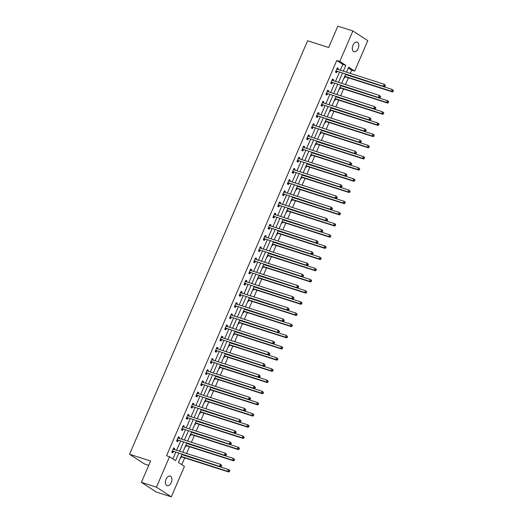 <?xml version="1.0" encoding="UTF-8"?>
<svg xmlns="http://www.w3.org/2000/svg" width="523" height="523" viewBox="0 0 523 523"><rect width="100%" height="100%" fill="white"/><g stroke="black" fill="none" stroke-linecap="round" stroke-linejoin="round"><path stroke-width="0.78" d="M166.085 479.225A5.034 3.001 -72.2 0 1 170.197 476.107A5.034 3.001 -72.2 0 1 171.237 482.579A5.034 3.001 -72.2 0 1 167.125 485.697A5.034 3.001 -72.2 0 1 166.085 479.225M352.986 45.24A5.034 3.001 -72.2 0 1 357.098 42.115A5.034 3.001 -72.2 0 1 358.137 48.587A5.034 3.001 -72.2 0 1 354.025 51.712A5.034 3.001 -72.2 0 1 352.986 45.24M148.728 465.313L144.426 463.94L129.534 454.258L307.616 40.761L328.666 47.508L337.865 26.15L352.901 30.968L367.793 40.644L354.679 71.102L348.638 67.179L346.494 72.161M350.279 73.37L351.672 70.141L354.679 71.102M181.762 464.653L184.678 457.887M186.58 453.467L189.496 446.707M191.398 442.288L194.308 435.528M196.21 431.109L199.126 424.349M201.028 419.93L203.937 413.163M205.84 408.751L208.755 401.984M210.658 397.572L213.567 390.805M215.469 386.392L218.385 379.626M220.288 375.213L223.197 368.447M225.099 364.034L228.015 357.268M229.911 352.855L232.827 346.089M234.729 341.676L237.638 334.91M239.541 330.497L242.456 323.73M244.359 319.318L247.268 312.551M249.17 308.139L252.086 301.372M253.988 296.959L256.898 290.193M258.8 285.78L261.716 279.014M263.618 274.601L266.527 267.835M268.43 263.422L271.345 256.656M273.248 252.243L276.157 245.477M278.059 241.057L280.975 234.297M282.878 229.878L285.787 223.118M287.689 218.699L290.605 211.939M292.501 207.52L295.417 200.76M297.319 196.341L300.228 189.581M302.131 185.162L305.046 178.402M306.949 173.982L309.858 167.223M311.76 162.803L314.676 156.044M316.578 151.624L319.488 144.864M321.39 140.445L324.306 133.685M326.208 129.266L329.117 122.5M331.02 118.087L333.936 111.321M335.838 106.908L338.747 100.141M340.65 95.729L343.565 88.962M345.461 84.549L348.377 77.783M181.899 454.343L178.402 462.469L184.436 466.392L171.322 496.85L156.429 487.168L169.544 456.716L175.584 460.639L178.729 453.323M156.429 487.168L141.393 482.356L156.285 492.032L171.322 496.85M351.672 70.141L348.305 67.951M344.108 77.698L344.552 77.986L345.056 76.829M339.296 88.877L339.741 89.165L340.238 88.008M334.478 100.056L334.923 100.344L335.426 99.187M329.667 111.236L330.111 111.523L330.608 110.366M324.848 122.415L325.293 122.709L325.796 121.545M320.037 133.594L320.481 133.888L320.978 132.724M315.219 144.773L315.67 145.067L316.167 143.903M310.407 155.952L310.852 156.246L311.355 155.083M305.589 167.131L306.04 167.425L306.537 166.262M300.777 178.31L301.222 178.605L301.725 177.441M295.966 189.489L296.41 189.784L296.907 188.62M291.148 200.669L291.592 200.963L292.096 199.799M286.336 211.854L286.781 212.142L287.277 210.978M281.518 223.033L281.962 223.321L282.466 222.157M276.706 234.212L277.151 234.5L277.648 233.336M271.888 245.392L272.333 245.679L272.836 244.522M267.076 256.571L267.521 256.858L268.018 255.701M262.258 267.75L262.709 268.038L263.206 266.88M257.447 278.929L257.891 279.217L258.388 278.059M252.629 290.108L253.08 290.396L253.577 289.239M247.817 301.287L248.262 301.575L248.765 300.418M242.999 312.466L243.45 312.754L243.947 311.597M238.187 323.645L238.632 323.933L239.135 322.776M233.376 334.825L233.82 335.112L234.317 333.955M228.558 346.004L229.002 346.291L229.505 345.134M223.746 357.183L224.19 357.471L224.687 356.313M218.928 368.362L219.372 368.65L219.876 367.492M214.116 379.541L214.561 379.829L215.058 378.672M209.298 390.72L209.743 391.008L210.246 389.851M204.486 401.899L204.931 402.194L205.428 401.03M199.668 413.078L200.119 413.373L200.616 412.209M194.857 424.258L195.301 424.552L195.805 423.388M190.039 435.437L190.49 435.731L190.987 434.567M185.227 446.616L185.672 446.91L186.175 445.746M180.415 457.795L180.86 458.089L181.357 456.925M340.316 70.18L342.813 64.381L336.779 60.459L166.536 455.749L169.544 456.716M172.91 458.9L175.721 452.362M176.624 450.277L180.54 441.183M181.435 439.098L185.351 430.004M186.253 427.919L190.169 418.825M191.065 416.739L194.981 407.646M195.883 405.56L199.799 396.467M200.695 394.381L204.611 385.288M205.506 383.202L209.429 374.108M210.324 372.023L214.24 362.929M215.136 360.844L219.059 351.75M219.954 349.665L223.87 340.571M224.766 338.486L228.688 329.392M229.584 327.306L233.5 318.206M234.396 316.127L238.311 307.027M239.214 304.948L243.13 295.848M244.025 293.769L247.941 284.669M248.843 282.59L252.759 273.49M253.655 271.411L257.571 262.311M258.467 260.232L262.389 251.132M263.285 249.053L267.201 239.952M268.096 237.873L272.019 228.773M272.914 226.694L276.83 217.594M277.726 215.509L281.649 206.415M282.544 204.33L286.46 195.236M287.356 193.15L291.272 184.057M292.174 181.971L296.09 172.878M296.986 170.792L300.902 161.699M301.804 159.613L305.72 150.519M306.615 148.434L310.531 139.34M311.433 137.255L315.349 128.161M316.245 126.076L320.161 116.982M321.057 114.897L324.979 105.803M325.875 103.717L329.791 94.624M330.686 92.538L334.609 83.445M335.505 81.359L339.42 72.266M337.943 69.422L338.355 68.454L337.348 67.8L335.498 72.102L336.505 72.756L337.002 71.599M333.125 80.601L333.543 79.633L332.536 78.98L330.68 83.281L331.687 83.935L332.19 82.778M328.313 91.78L328.725 90.812L327.718 90.159L325.868 94.46L326.875 95.114L327.372 93.957M323.495 102.959L323.914 101.992L322.907 101.338L321.057 105.639L322.057 106.293L322.56 105.136M318.684 114.138L319.095 113.171L318.089 112.517L316.238 116.819L317.245 117.472L317.742 116.315M313.865 125.317L314.284 124.356L313.277 123.696L311.427 127.998L312.434 128.651L312.931 127.494M309.054 136.496L309.466 135.535L308.459 134.875L306.609 139.177L307.616 139.831L308.119 138.673M304.236 147.676L304.654 146.715L303.647 146.061L301.797 150.356L302.804 151.01L303.301 149.853M299.424 158.855L299.836 157.894L298.836 157.24L296.979 161.535L297.986 162.189L298.489 161.032M294.612 170.034L295.024 169.073L294.018 168.419L292.167 172.714L293.174 173.368L293.671 172.211M289.794 181.213L290.213 180.252L289.206 179.598L287.349 183.893L288.356 184.547L288.859 183.39M284.983 192.392L285.395 191.431L284.388 190.777L282.538 195.072L283.544 195.726L284.041 194.569M280.165 203.571L280.583 202.61L279.576 201.956L277.72 206.252L278.726 206.905L279.23 205.748M275.353 214.75L275.765 213.789L274.758 213.136L272.908 217.431L273.915 218.091L274.412 216.927M270.535 225.929L270.953 224.968L269.946 224.315L268.09 228.616L269.097 229.27L269.6 228.106M265.723 237.109L266.135 236.148L265.128 235.494L263.278 239.796L264.285 240.449L264.782 239.286M260.905 248.288L261.323 247.327L260.317 246.673L258.467 250.975L259.473 251.628L259.97 250.465M256.093 259.467L256.505 258.506L255.499 257.852L253.648 262.154L254.655 262.808L255.152 261.644M251.275 270.646L251.694 269.685L250.687 269.031L248.837 273.333L249.844 273.987L250.34 272.823M246.464 281.825L246.876 280.864L245.869 280.21L244.019 284.512L245.026 285.166L245.529 284.002M241.652 293.004L242.064 292.043L241.057 291.389L239.207 295.691L240.214 296.345L240.711 295.181M236.834 304.183L237.246 303.222L236.246 302.569L234.389 306.87L235.396 307.524L235.899 306.36M232.022 315.362L232.434 314.401L231.428 313.748L229.577 318.049L230.584 318.703L231.081 317.539M227.204 326.542L227.623 325.581L226.616 324.927L224.759 329.229L225.766 329.882L226.269 328.719M222.393 337.721L222.805 336.76L221.798 336.106L219.948 340.408L220.954 341.061L221.451 339.904M217.575 348.906L217.993 347.939L216.986 347.285L215.13 351.587L216.136 352.24L216.64 351.083M212.763 360.086L213.175 359.118L212.168 358.464L210.318 362.766L211.325 363.42L211.822 362.262M207.945 371.265L208.363 370.297L207.356 369.643L205.506 373.945L206.507 374.599L207.01 373.442M203.133 382.444L203.545 381.476L202.538 380.822L200.688 385.124L201.695 385.778L202.192 384.621M198.315 393.623L198.733 392.655L197.727 392.002L195.877 396.303L196.883 396.957L197.38 395.8M193.503 404.802L193.915 403.834L192.909 403.181L191.058 407.482L192.065 408.136L192.562 406.979M188.685 415.981L189.104 415.02L188.097 414.36L186.247 418.662L187.254 419.315L187.75 418.158M183.874 427.16L184.286 426.199L183.279 425.545L181.429 429.841L182.435 430.494L182.939 429.337M179.062 438.339L179.474 437.378L178.467 436.725L176.617 441.02L177.624 441.674L178.121 440.516M174.244 449.519L174.656 448.557L173.656 447.904L171.799 452.199L172.806 452.853L173.309 451.695M141.393 482.356L150.585 460.998L129.534 454.258M336.779 60.459L339.787 61.42L352.901 30.968M343.323 71.141L345.821 65.349L339.787 61.42M179.631 451.244L183.547 442.144M184.442 440.065L188.358 430.965M189.261 428.886L193.177 419.786M194.072 417.707L197.988 408.607M198.89 406.521L202.806 397.428M203.702 395.342L207.618 386.249M208.514 384.163L212.436 375.069M213.332 372.984L217.248 363.89M218.143 361.805L222.066 352.711M222.961 350.626L226.877 341.532M227.773 339.447L231.696 330.353M232.591 328.267L236.507 319.174M237.403 317.088L241.319 307.995M242.221 305.909L246.137 296.816M247.033 294.73L250.948 285.636M251.851 283.551L255.767 274.457M256.662 272.372L260.578 263.278M261.48 261.193L265.396 252.099M266.292 250.014L270.208 240.92M271.104 238.834L275.026 229.734M275.922 227.655L279.838 218.555M280.733 216.476L284.656 207.376M285.551 205.297L289.467 196.197M290.363 194.118L294.286 185.018M295.181 182.939L299.097 173.839M299.993 171.76L303.909 162.66M304.811 160.581L308.727 151.48M309.623 149.401L313.539 140.301M314.441 138.222L318.357 129.122M319.252 127.037L323.168 117.943M324.07 115.858L327.986 106.764M328.882 104.678L332.798 95.585M333.694 93.499L337.616 84.406M338.512 82.32L342.428 73.227M345.598 74.24L341.682 83.34M340.78 85.419L336.864 94.519M335.969 96.598L332.053 105.698M331.157 107.777L327.235 116.877M326.339 118.956L322.423 128.057M321.527 130.135L317.605 139.236M316.709 141.315L312.793 150.415M311.898 152.494L307.975 161.594M307.079 163.673L303.163 172.773M302.268 174.859L298.352 183.952M297.45 186.038L293.534 195.131M292.638 197.217L288.722 206.31M287.82 208.396L283.904 217.49M283.008 219.575L279.092 228.669M278.19 230.754L274.274 239.848M273.379 241.933L269.463 251.027M268.567 253.112L264.645 262.206M263.749 264.292L259.833 273.385M258.937 275.471L255.015 284.564M254.119 286.65L250.203 295.743M249.308 297.829L245.385 306.923M244.489 309.008L240.573 318.102M239.678 320.187L235.762 329.281M234.86 331.366L230.944 340.46M230.048 342.545L226.132 351.646M225.23 353.725L221.314 362.825M220.418 364.904L216.502 374.004M215.607 376.083L211.684 385.183M210.789 387.262L206.873 396.362M205.977 398.441L202.055 407.541M201.159 409.62L197.243 418.72M196.347 420.799L192.425 429.899M191.529 431.978L187.613 441.079M186.718 443.158L182.802 452.258M342.813 64.381L345.821 65.349M337.224 68.095L338.355 68.454M332.412 79.274L333.543 79.633M327.594 90.453L328.725 90.812M322.783 101.632L323.914 101.992M317.964 112.811L319.095 113.171M313.153 123.99L314.284 124.356M308.335 135.169L309.466 135.535M303.523 146.348L304.654 146.715M298.705 157.528L299.836 157.894M293.893 168.707L295.024 169.073M289.075 179.886L290.213 180.252M284.264 191.065L285.395 191.431M279.445 202.244L280.583 202.61M274.634 213.423L275.765 213.789M269.822 224.602L270.953 224.968M265.004 235.781L266.135 236.148M260.192 246.961L261.323 247.327M255.374 258.146L256.505 258.506M250.563 269.325L251.694 269.685M245.745 280.505L246.876 280.864M240.933 291.684L242.064 292.043M236.115 302.863L237.246 303.222M231.303 314.042L232.434 314.401M226.485 325.221L227.623 325.581M221.674 336.4L222.805 336.76M216.855 347.579L217.993 347.939M212.044 358.758L213.175 359.118M207.232 369.938L208.363 370.297M202.414 381.117L203.545 381.476M197.602 392.296L198.733 392.655M192.784 403.475L193.915 403.834M187.973 414.654L189.104 415.02M183.155 425.833L184.286 426.199M178.343 437.012L179.474 437.378M173.525 448.191L174.656 448.557M336.348 70.945L384.392 86.668L336.348 70.945A0.785 0.621 -57 0 0 336.106 70.925L335.995 70.945M384.706 85.922L383.385 86.014L384.163 84.216L385.412 85.465L385.013 85.203L384.706 85.922L385.105 86.184L385.412 85.465M336.851 68.964L336.917 69.029A0.785 0.621 -57 0 0 337.119 69.154L384.163 84.216L385.013 85.203M337.355 71.605A0.785 0.621 -57 0 0 337.113 71.579L335.635 71.775M336.956 68.709L337.531 69.284M384.392 86.668L385.105 86.184M344.448 76.907L345.16 76.816A0.785 0.621 123 0 1 345.409 76.835L392.446 91.898L391.439 91.244L392.211 89.453L345.487 74.488M344.716 76.28L391.439 91.244L393.159 91.414L393.466 90.695L393.061 90.433L392.753 91.152M393.061 90.433L392.211 89.453L393.466 90.695M393.159 91.414L392.446 91.898M331.536 82.124L379.58 97.847L331.536 82.124A0.785 0.621 -57 0 0 331.288 82.104L331.183 82.124M379.888 97.101L378.574 97.193L379.345 95.402L380.6 96.644L380.195 96.382L379.888 97.101L380.293 97.363L380.6 96.644M332.033 80.143L332.105 80.215A0.785 0.621 -57 0 0 332.308 80.333L379.345 95.402L380.195 96.382M332.543 82.784A0.785 0.621 -57 0 0 332.295 82.758L330.824 82.954M332.144 79.888L332.713 80.464M379.58 97.847L380.293 97.363M326.718 93.31L374.762 109.026L326.718 93.31A0.785 0.621 -57 0 0 326.476 93.284L326.365 93.303M375.076 108.281L373.762 108.372L374.533 106.581L375.789 107.823L375.383 107.561L375.076 108.281L375.475 108.542L375.789 107.823M327.221 91.322L327.293 91.394A0.785 0.621 -57 0 0 327.49 91.512L374.533 106.581L375.383 107.561M327.725 93.963A0.785 0.621 -57 0 0 327.483 93.944L326.006 94.133M327.326 91.067L327.901 91.643M374.762 109.026L375.475 108.542M339.636 88.086L340.349 87.995A0.785 0.621 123 0 1 340.591 88.014L387.628 103.077L386.621 102.423L387.399 100.632L340.676 85.667M339.904 87.459L386.621 102.423L388.341 102.593L388.648 101.874L388.249 101.612L387.942 102.331M388.249 101.612L387.399 100.632L388.399 101.285L388.648 101.874M388.341 102.593L387.628 103.077M334.818 99.265L335.531 99.174A0.785 0.621 123 0 1 335.779 99.193L382.816 114.256L381.81 113.602L382.581 111.811L335.864 96.847M335.093 98.638L381.81 113.602L383.529 113.772L383.836 113.053L383.431 112.791L383.124 113.511M383.431 112.791L382.581 111.811L383.836 113.053M383.529 113.772L382.816 114.256M321.906 104.489L369.951 120.205L321.906 104.489A0.785 0.621 -57 0 0 321.658 104.469L321.553 104.482M370.258 119.46L368.944 119.551L369.715 117.76L370.97 119.002L370.572 118.741L370.258 119.46L370.663 119.721L370.97 119.002M322.403 102.501L322.475 102.573A0.785 0.621 -57 0 0 322.678 102.698L369.715 117.76L370.572 118.741M322.913 105.143A0.785 0.621 -57 0 0 322.665 105.123L321.194 105.313M322.514 102.247L323.083 102.822M369.951 120.205L370.663 119.721M317.095 115.668L365.139 131.384L317.095 115.668A0.785 0.621 -57 0 0 316.846 115.648L316.742 115.661M365.446 130.639L364.132 130.73L364.904 128.939L366.159 130.181L365.754 129.92L365.446 130.639L365.845 130.9L366.159 130.181M317.592 113.681L317.664 113.753A0.785 0.621 -57 0 0 317.866 113.877L364.904 128.939L365.754 129.92M318.095 116.322A0.785 0.621 -57 0 0 317.853 116.302L316.382 116.492M317.696 113.426L318.272 114.007M365.139 131.384L365.845 130.9M312.277 126.847L360.321 142.563L312.277 126.847A0.785 0.621 -57 0 0 312.028 126.828L311.924 126.841M360.628 141.818L359.314 141.91L360.086 140.118L361.341 141.36L360.942 141.099L360.628 141.818L361.033 142.079L361.341 141.36M312.774 124.86L312.846 124.932A0.785 0.621 -57 0 0 313.048 125.056L360.086 140.118L360.942 141.099M313.284 127.501A0.785 0.621 -57 0 0 313.035 127.481L311.564 127.671M312.885 124.605L313.454 125.187M360.321 142.563L361.033 142.079M330.006 110.445L330.719 110.353A0.785 0.621 123 0 1 330.961 110.373L378.005 125.435L376.998 124.781L377.769 122.99L331.046 108.026M330.275 109.817L376.998 124.781L378.711 124.951L379.025 124.239L378.619 123.971L378.312 124.69M378.619 123.971L377.769 122.99L378.776 123.644L379.025 124.239M378.711 124.951L378.005 125.435M325.188 121.624L325.901 121.532A0.785 0.621 123 0 1 326.149 121.552L373.187 136.614L372.18 135.96L372.951 134.169L326.234 119.205M325.463 121.003L372.18 135.96L373.899 136.13L374.207 135.418L373.808 135.156L373.494 135.869M373.808 135.156L372.951 134.169L373.958 134.823L374.207 135.418M373.899 136.13L373.187 136.614M320.377 132.803L321.089 132.711A0.785 0.621 123 0 1 321.331 132.731L368.375 147.793L367.368 147.14L368.14 145.348L321.416 130.39M320.645 132.182L367.368 147.14L369.081 147.309L369.395 146.597L368.99 146.335L368.682 147.048M368.99 146.335L368.14 145.348L369.395 146.597M369.081 147.309L368.375 147.793M307.465 138.026L355.509 153.742L307.465 138.026A0.785 0.621 -57 0 0 307.217 138.007L307.112 138.02M355.817 152.997L354.502 153.089L355.274 151.297L356.529 152.539L356.124 152.278L355.817 152.997L356.215 153.259L356.529 152.539M307.962 136.039L308.034 136.111A0.785 0.621 -57 0 0 308.237 136.235L355.274 151.297L356.124 152.278M308.472 138.68A0.785 0.621 -57 0 0 308.224 138.66L306.753 138.85M308.073 135.79L308.642 136.366M355.509 153.742L356.215 153.259M315.559 143.982L316.271 143.89A0.785 0.621 123 0 1 316.52 143.91L363.557 158.972L362.55 158.319L363.322 156.527L316.605 141.57M315.833 143.361L362.55 158.319L364.27 158.489L364.577 157.776L364.178 157.515L363.864 158.227M364.178 157.515L363.322 156.527L364.328 157.181L364.577 157.776M364.27 158.489L363.557 158.972M302.647 149.205L350.691 164.922L302.647 149.205A0.785 0.621 -57 0 0 302.399 149.186L302.294 149.199M350.998 164.176L349.684 164.268L350.456 162.476L351.711 163.719L351.312 163.457L350.998 164.176L351.404 164.438L351.711 163.719M303.15 147.218L303.216 147.29A0.785 0.621 -57 0 0 303.418 147.414L350.456 162.476L351.312 163.457M303.654 149.859A0.785 0.621 -57 0 0 303.405 149.84L301.934 150.029M303.255 146.97L303.824 147.545M350.691 164.922L351.404 164.438M310.747 155.161L311.46 155.07A0.785 0.621 123 0 1 311.708 155.089L358.745 170.152L357.739 169.498L358.51 167.706L311.786 152.749M311.015 154.54L357.739 169.498L359.458 169.668L359.765 168.955L359.36 168.694L359.053 169.406M359.36 168.694L358.51 167.706L359.765 168.955M359.458 169.668L358.745 170.152M297.835 160.384L345.88 176.101L297.835 160.384A0.785 0.621 -57 0 0 297.587 160.365L297.482 160.378M346.187 175.355L344.873 175.447L345.644 173.656L346.899 174.898L346.494 174.636L346.187 175.355L346.592 175.617L346.899 174.898M298.332 158.397L298.404 158.469A0.785 0.621 -57 0 0 298.607 158.593L345.644 173.656L346.494 174.636M298.842 161.038A0.785 0.621 -57 0 0 298.594 161.019L297.123 161.208M298.443 158.149L299.012 158.724M345.88 176.101L346.592 175.617M305.935 166.34L306.641 166.249A0.785 0.621 123 0 1 306.89 166.268L353.927 181.331L352.92 180.677L353.692 178.886L306.975 163.928M306.203 165.719L352.92 180.677L354.64 180.847L354.947 180.134L354.548 179.873L354.234 180.585M354.548 179.873L353.692 178.886L354.699 179.539L354.947 180.134M354.64 180.847L353.927 181.331M293.017 171.564L341.061 187.28L293.017 171.564A0.785 0.621 -57 0 0 292.769 171.544L292.664 171.557M341.375 186.534L340.055 186.626L340.826 184.835L342.081 186.077L341.682 185.815L341.375 186.534L341.774 186.796L342.081 186.077M293.521 169.576L293.586 169.648A0.785 0.621 -57 0 0 293.789 169.772L340.826 184.835L341.682 185.815M294.024 172.217A0.785 0.621 -57 0 0 293.776 172.198L292.305 172.387M293.625 169.328L294.201 169.903M341.061 187.28L341.774 186.796M301.117 177.519L301.83 177.428A0.785 0.621 123 0 1 302.078 177.447L349.116 192.51L348.109 191.856L348.88 190.065L302.157 175.107M301.385 176.898L348.109 191.856L349.828 192.026L350.135 191.313L349.73 191.052L349.423 191.764M349.73 191.052L348.88 190.065L350.135 191.313M349.828 192.026L349.116 192.51M288.206 182.743L336.25 198.459L288.206 182.743A0.785 0.621 -57 0 0 287.957 182.723L287.853 182.736M336.557 197.714L335.243 197.805L336.014 196.014L337.27 197.256L336.864 196.994L336.557 197.714L336.962 197.975L337.27 197.256M288.703 180.755L288.774 180.827A0.785 0.621 -57 0 0 288.977 180.951L336.014 196.014L336.864 196.994M289.212 183.396A0.785 0.621 -57 0 0 288.964 183.377L287.493 183.573M288.814 180.507L289.382 181.082M336.25 198.459L336.962 197.975M296.306 188.705L297.012 188.607A0.785 0.621 123 0 1 297.26 188.626L344.297 203.689L343.291 203.035L344.062 201.244L297.345 186.286M296.574 188.077L343.291 203.035L345.01 203.205L345.317 202.493L344.919 202.231L344.611 202.944M344.919 202.231L344.062 201.244L345.069 201.898L345.317 202.493M345.01 203.205L344.297 203.689M283.388 193.922L331.432 209.638L283.388 193.922A0.785 0.621 -57 0 0 283.146 193.902L283.035 193.915M331.745 208.893L330.425 208.984L331.196 207.193L332.451 208.435L332.053 208.174L331.745 208.893L332.144 209.154L332.451 208.435M283.891 191.934L283.956 192.006A0.785 0.621 -57 0 0 284.159 192.131L331.196 207.193L332.053 208.174M284.394 194.576A0.785 0.621 -57 0 0 284.152 194.556L282.675 194.752M283.996 191.686L284.571 192.261M331.432 209.638L332.144 209.154M291.488 199.884L292.2 199.786A0.785 0.621 123 0 1 292.449 199.806L339.486 214.868L338.479 214.214L339.25 212.423L292.527 197.465M291.756 199.256L338.479 214.214L340.198 214.384L340.506 213.672L340.1 213.41L339.793 214.123M340.1 213.41L339.25 212.423L340.506 213.672M340.198 214.384L339.486 214.868M278.576 205.101L326.62 220.817L278.576 205.101A0.785 0.621 -57 0 0 278.328 205.081L278.223 205.094M326.927 220.072L325.613 220.163L326.385 218.372L327.64 219.621L327.235 219.353L326.927 220.072L327.333 220.333L327.64 219.621M279.073 203.114L279.145 203.186A0.785 0.621 -57 0 0 279.347 203.31L326.385 218.372L327.235 219.353M279.583 205.755A0.785 0.621 -57 0 0 279.334 205.735L277.863 205.931M279.184 202.865L279.753 203.44M326.62 220.817L327.333 220.333M286.676 211.063L287.389 210.965A0.785 0.621 123 0 1 287.63 210.985L334.668 226.047L333.661 225.393L334.432 223.602L287.715 208.644M286.944 210.436L333.661 225.393L335.38 225.563L335.688 224.851L335.289 224.589L334.982 225.302M335.289 224.589L334.432 223.602L335.439 224.256L335.688 224.851M335.38 225.563L334.668 226.047M273.758 216.28L321.802 231.996L273.758 216.28A0.785 0.621 -57 0 0 273.516 216.261L273.405 216.274M322.116 231.251L320.802 231.343L321.573 229.551L322.822 230.8L322.423 230.538L322.116 231.251L322.514 231.512L322.822 230.8M274.261 214.293L274.333 214.365A0.785 0.621 -57 0 0 274.529 214.489L321.573 229.551L322.423 230.538M274.765 216.934A0.785 0.621 -57 0 0 274.523 216.914L273.045 217.11M274.366 214.044L274.941 214.62M321.802 231.996L322.514 231.512M281.858 222.242L282.57 222.144A0.785 0.621 123 0 1 282.819 222.164L329.856 237.226L328.849 236.573L329.621 234.781L282.904 219.823M282.126 221.615L328.849 236.573L330.569 236.749L330.876 236.03L330.471 235.768L330.163 236.488M330.471 235.768L329.621 234.781L330.876 236.03M330.569 236.749L329.856 237.226M268.946 227.459L316.99 243.175L268.946 227.459A0.785 0.621 -57 0 0 268.698 227.44L268.593 227.453M317.298 242.43L315.984 242.522L316.755 240.73L318.01 241.979L317.605 241.718L317.298 242.43L317.703 242.692L318.01 241.979M269.443 225.472L269.515 225.544A0.785 0.621 -57 0 0 269.718 225.668L316.755 240.73L317.605 241.718M269.953 228.113A0.785 0.621 -57 0 0 269.705 228.093L268.234 228.29M269.554 225.223L270.123 225.799M316.99 243.175L317.703 242.692M277.046 233.421L277.759 233.323A0.785 0.621 123 0 1 278.001 233.343L325.038 248.405L324.038 247.752L324.809 245.96L278.086 231.003M277.314 232.794L324.038 247.752L325.751 247.928L326.058 247.209L325.659 246.948L325.352 247.667M325.659 246.948L324.809 245.96L325.809 246.614L326.058 247.209M325.751 247.928L325.038 248.405M264.128 238.638L312.179 254.355L264.128 238.638A0.785 0.621 -57 0 0 263.886 238.619L263.775 238.632M312.486 253.609L311.172 253.701L311.943 251.909L313.199 253.158L312.793 252.897L312.486 253.609L312.885 253.871L313.199 253.158M264.631 236.651L264.703 236.723A0.785 0.621 -57 0 0 264.906 236.847L311.943 251.909L312.793 252.897M265.135 239.292A0.785 0.621 -57 0 0 264.893 239.273L263.415 239.469M264.736 236.403L265.311 236.978M312.179 254.355L312.885 253.871M272.228 244.601L272.941 244.503A0.785 0.621 123 0 1 273.189 244.522L320.226 259.591L319.22 258.931L319.991 257.139L273.274 242.182M272.503 243.973L319.22 258.931L320.939 259.107L321.246 258.388L320.841 258.127L320.534 258.846M320.841 258.127L319.991 257.139L321.246 258.388M320.939 259.107L320.226 259.591M259.316 249.817L307.361 265.534L259.316 249.817A0.785 0.621 -57 0 0 259.068 249.798L258.963 249.811M307.668 264.788L306.354 264.88L307.125 263.089L308.38 264.337L307.982 264.076L307.668 264.788L308.073 265.05L308.38 264.337M259.813 247.83L259.885 247.902A0.785 0.621 -57 0 0 260.088 248.026L307.125 263.089L307.982 264.076M260.323 250.471A0.785 0.621 -57 0 0 260.075 250.452L258.604 250.648M259.924 247.582L260.493 248.157M307.361 265.534L308.073 265.05M267.416 255.78L268.129 255.682A0.785 0.621 123 0 1 268.371 255.701L315.415 270.77L314.408 270.116L315.179 268.319L268.456 253.361M267.684 255.152L314.408 270.116L316.121 270.286L316.435 269.567L316.029 269.306L315.722 270.025M316.029 269.306L315.179 268.319L316.435 269.567M316.121 270.286L315.415 270.77M254.505 260.997L302.549 276.713L254.505 260.997A0.785 0.621 -57 0 0 254.256 260.977L254.152 260.99M302.856 275.967L301.542 276.059L302.314 274.268L303.569 275.516L303.163 275.255L302.856 275.967L303.255 276.229L303.569 275.516M255.002 259.009L255.074 259.081A0.785 0.621 -57 0 0 255.276 259.205L302.314 274.268L303.163 275.255M255.512 261.65A0.785 0.621 -57 0 0 255.263 261.631L253.792 261.827M255.106 258.761L255.682 259.336M302.549 276.713L303.255 276.229M262.598 266.959L263.311 266.861A0.785 0.621 123 0 1 263.559 266.887L310.597 281.949L309.59 281.296L310.361 279.504L263.644 264.54M262.873 266.331L309.59 281.296L311.309 281.466L311.616 280.746L311.218 280.485L310.904 281.204M311.218 280.485L310.361 279.504L311.368 280.158L311.616 280.746M311.309 281.466L310.597 281.949M249.687 272.176L297.731 287.892L249.687 272.176A0.785 0.621 -57 0 0 249.438 272.156L249.334 272.169M298.038 287.147L296.724 287.238L297.495 285.447L298.751 286.696L298.352 286.434L298.038 287.147L298.443 287.408L298.751 286.696M250.184 270.188L250.256 270.26A0.785 0.621 -57 0 0 250.458 270.384L297.495 285.447L298.352 286.434M250.694 272.829A0.785 0.621 -57 0 0 250.445 272.81L248.974 273.006M250.295 269.94L250.863 270.515M297.731 287.892L298.443 287.408M257.787 278.138L258.499 278.04A0.785 0.621 123 0 1 258.748 278.066L305.785 293.128L304.778 292.475L305.55 290.683L258.826 275.719M258.055 277.51L304.778 292.475L306.491 292.645L306.805 291.926L306.4 291.664L306.092 292.383M306.4 291.664L305.55 290.683L306.805 291.926M306.491 292.645L305.785 293.128M244.875 283.355L292.919 299.071L244.875 283.355A0.785 0.621 -57 0 0 244.627 283.335L244.522 283.348M293.226 298.326L291.912 298.417L292.684 296.626L293.939 297.875L293.534 297.613L293.226 298.326L293.632 298.587L293.939 297.875M245.372 281.367L245.444 281.439A0.785 0.621 -57 0 0 245.647 281.564L292.684 296.626L293.534 297.613M245.882 284.009A0.785 0.621 -57 0 0 245.633 283.989L244.163 284.185M245.483 281.119L246.052 281.694M292.919 299.071L293.632 298.587M252.969 289.317L253.681 289.226A0.785 0.621 123 0 1 253.93 289.245L300.967 304.308L299.96 303.654L300.732 301.863L254.015 286.898M253.243 288.689L299.96 303.654L301.679 303.824L301.987 303.105L301.588 302.843L301.274 303.562M301.588 302.843L300.732 301.863L301.738 302.516L301.987 303.105M301.679 303.824L300.967 304.308M240.057 294.534L288.101 310.25L240.057 294.534A0.785 0.621 -57 0 0 239.809 294.514L239.704 294.527M288.408 309.505L287.094 309.596L287.866 307.805L289.121 309.054L288.722 308.792L288.408 309.505L288.814 309.766L289.121 309.054M240.56 292.547L240.626 292.619A0.785 0.621 -57 0 0 240.828 292.743L287.866 307.805L288.722 308.792M241.064 295.188A0.785 0.621 -57 0 0 240.815 295.168L239.344 295.364M240.665 292.298L241.24 292.873M288.101 310.25L288.814 309.766M248.157 300.496L248.87 300.405A0.785 0.621 123 0 1 249.118 300.424L296.155 315.487L295.149 314.833L295.92 313.042L249.196 298.077M248.425 299.869L295.149 314.833L296.868 315.003L297.175 314.284L296.77 314.022L296.463 314.741M296.77 314.022L295.92 313.042L297.175 314.284M296.868 315.003L296.155 315.487M235.245 305.713L283.289 321.429L235.245 305.713A0.785 0.621 -57 0 0 234.997 305.694L234.892 305.707M283.597 320.684L282.283 320.776L283.054 318.984L284.309 320.233L283.904 319.971L283.597 320.684L284.002 320.945L284.309 320.233M235.742 303.732L235.814 303.798A0.785 0.621 -57 0 0 236.017 303.922L283.054 318.984L283.904 319.971M236.252 306.367A0.785 0.621 -57 0 0 236.004 306.347L234.533 306.543M235.853 303.477L236.422 304.053M283.289 321.429L284.002 320.945M243.345 311.675L244.051 311.584A0.785 0.621 123 0 1 244.3 311.603L291.337 326.666L290.33 326.012L291.102 324.221L244.385 309.256M243.613 311.048L290.33 326.012L292.05 326.182L292.357 325.463L291.958 325.201L291.651 325.921M291.958 325.201L291.102 324.221L292.109 324.875L292.357 325.463M292.05 326.182L291.337 326.666M230.427 316.892L278.471 332.608L230.427 316.892A0.785 0.621 -57 0 0 230.185 316.873L230.074 316.886M278.785 331.87L277.465 331.955L278.236 330.163L279.491 331.412L279.092 331.151L278.785 331.87L279.184 332.131L279.491 331.412M230.931 314.911L230.996 314.977A0.785 0.621 -57 0 0 231.199 315.101L278.236 330.163L279.092 331.151M231.434 317.546A0.785 0.621 -57 0 0 231.186 317.526L229.715 317.723M231.035 314.656L231.611 315.232M278.471 332.608L279.184 332.131M238.527 322.854L239.24 322.763A0.785 0.621 123 0 1 239.488 322.783L286.526 337.845L285.519 337.191L286.29 335.4L239.567 320.436M238.795 322.227L285.519 337.191L287.238 337.361L287.545 336.642L287.14 336.381L286.833 337.1M287.14 336.381L286.29 335.4L287.545 336.642M287.238 337.361L286.526 337.845M225.616 328.071L273.66 343.788L225.616 328.071A0.785 0.621 -57 0 0 225.367 328.052L225.263 328.065M273.967 343.049L272.653 343.134L273.424 341.342L274.68 342.591L274.274 342.33L273.967 343.049L274.372 343.31L274.68 342.591M226.113 326.091L226.184 326.156A0.785 0.621 -57 0 0 226.387 326.28L273.424 341.342L274.274 342.33M226.622 328.725A0.785 0.621 -57 0 0 226.374 328.706L224.903 328.902M226.224 325.836L226.792 326.411M273.66 343.788L274.372 343.31M233.716 334.034L234.422 333.942A0.785 0.621 123 0 1 234.67 333.962L281.707 349.024L280.701 348.37L281.472 346.579L234.755 331.615M233.984 333.406L280.701 348.37L282.42 348.54L282.727 347.821L282.328 347.56L282.021 348.279M282.328 347.56L281.472 346.579L282.479 347.233L282.727 347.821M282.42 348.54L281.707 349.024M220.798 339.25L268.842 354.973L220.798 339.25A0.785 0.621 -57 0 0 220.556 339.231L220.445 339.244M269.155 354.228L267.835 354.313L268.606 352.522L269.861 353.77L269.463 353.509L269.155 354.228L269.554 354.489L269.861 353.77M221.301 337.27L221.366 337.335A0.785 0.621 -57 0 0 221.569 337.459L268.606 352.522L269.463 353.509M221.804 339.904A0.785 0.621 -57 0 0 221.562 339.885L220.085 340.081M221.406 337.015L221.981 337.59M268.842 354.973L269.554 354.489M228.897 345.213L229.61 345.121A0.785 0.621 123 0 1 229.859 345.141L276.896 360.203L275.889 359.549L276.66 357.758L229.937 342.794M229.166 344.585L275.889 359.549L277.608 359.719L277.916 359L277.51 358.739L277.203 359.458M277.51 358.739L276.66 357.758L277.916 359M277.608 359.719L276.896 360.203M215.986 350.43L264.03 366.152L215.986 350.43A0.785 0.621 -57 0 0 215.738 350.41L215.633 350.43M264.337 365.407L263.023 365.499L263.795 363.701L265.05 364.949L264.645 364.688L264.337 365.407L264.743 365.669L265.05 364.949M216.483 348.449L216.555 348.514A0.785 0.621 -57 0 0 216.757 348.638L263.795 363.701L264.645 364.688M216.993 351.083A0.785 0.621 -57 0 0 216.744 351.064L215.273 351.26M216.594 348.194L217.163 348.769M264.03 366.152L264.743 365.669M224.086 356.392L224.798 356.3A0.785 0.621 123 0 1 225.04 356.32L272.078 371.382L271.071 370.729L271.842 368.937L225.125 353.973M224.354 355.764L271.071 370.729L272.79 370.899L273.098 370.179L272.699 369.918L272.391 370.637M272.699 369.918L271.842 368.937L272.849 369.591L273.098 370.179M272.79 370.899L272.078 371.382M211.168 361.609L259.212 377.331L211.168 361.609A0.785 0.621 -57 0 0 210.926 361.589L210.815 361.609M259.526 376.586L258.212 376.678L258.983 374.886L260.238 376.129L259.833 375.867L259.526 376.586L259.924 376.848L260.238 376.129M211.671 359.628L211.743 359.7A0.785 0.621 -57 0 0 211.939 359.817L258.983 374.886L259.833 375.867M212.175 362.269A0.785 0.621 -57 0 0 211.933 362.243L210.455 362.439M211.776 359.373L212.351 359.948M259.212 377.331L259.924 376.848M219.268 367.571L219.98 367.479A0.785 0.621 123 0 1 220.229 367.499L267.266 382.561L266.259 381.908L267.031 380.116L220.314 365.152M219.542 366.943L266.259 381.908L267.979 382.078L268.286 381.359L267.881 381.097L267.573 381.816M267.881 381.097L267.031 380.116L268.286 381.359M267.979 382.078L267.266 382.561M206.356 372.794L254.4 388.511L206.356 372.794A0.785 0.621 -57 0 0 206.108 372.768L206.003 372.788M254.708 387.765L253.394 387.857L254.165 386.066L255.42 387.308L255.015 387.046L254.708 387.765L255.113 388.027L255.42 387.308M206.853 370.807L206.925 370.879A0.785 0.621 -57 0 0 207.128 370.997L254.165 386.066L255.015 387.046M207.363 373.448A0.785 0.621 -57 0 0 207.115 373.422L205.644 373.618M206.964 370.552L207.533 371.127M254.4 388.511L255.113 388.027M214.456 378.75L215.169 378.659A0.785 0.621 123 0 1 215.411 378.678L262.448 393.741L261.448 393.087L262.219 391.296L215.496 376.331M214.724 378.122L261.448 393.087L263.161 393.257L263.474 392.538L263.069 392.276L262.762 392.995M263.069 392.276L262.219 391.296L263.474 392.538M263.161 393.257L262.448 393.741M201.545 383.974L249.589 399.69L201.545 383.974A0.785 0.621 -57 0 0 201.296 383.947L201.185 383.967M249.896 398.944L248.582 399.036L249.353 397.245L250.609 398.487L250.203 398.225L249.896 398.944L250.295 399.206L250.609 398.487M202.041 381.986L202.113 382.058A0.785 0.621 -57 0 0 202.316 382.182L249.353 397.245L250.203 398.225M202.545 384.627A0.785 0.621 -57 0 0 202.303 384.608L200.832 384.797M202.146 381.731L202.721 382.306M249.589 399.69L250.295 399.206M209.638 389.929L210.351 389.838A0.785 0.621 123 0 1 210.599 389.857L257.636 404.92L256.63 404.266L257.401 402.475L210.684 387.51M209.913 389.302L256.63 404.266L258.349 404.436L258.656 403.717L258.251 403.455L257.944 404.174M258.251 403.455L257.401 402.475L258.656 403.717M258.349 404.436L257.636 404.92M196.726 395.153L244.771 410.869L196.726 395.153A0.785 0.621 -57 0 0 196.478 395.133L196.373 395.146M245.078 410.124L243.764 410.215L244.535 408.424L245.79 409.666L245.392 409.404L245.078 410.124L245.483 410.385L245.79 409.666M197.223 393.165L197.295 393.237A0.785 0.621 -57 0 0 197.498 393.361L244.535 408.424L245.392 409.404M197.733 395.806A0.785 0.621 -57 0 0 197.485 395.787L196.014 395.976M197.334 392.91L197.903 393.492M244.771 410.869L245.483 410.385M204.826 401.108L205.539 401.017A0.785 0.621 123 0 1 205.781 401.036L252.825 416.099L251.818 415.445L252.589 413.654L205.866 398.689M205.094 400.487L251.818 415.445L253.531 415.615L253.845 414.902L253.439 414.641L253.132 415.354M253.439 414.641L252.589 413.654L253.845 414.902M253.531 415.615L252.825 416.099M191.915 406.332L239.959 422.048L191.915 406.332A0.785 0.621 -57 0 0 191.666 406.312L191.562 406.325M240.266 421.303L238.952 421.394L239.724 419.603L240.979 420.845L240.573 420.584L240.266 421.303L240.665 421.564L240.979 420.845M192.412 404.344L192.484 404.416A0.785 0.621 -57 0 0 192.686 404.541L239.724 419.603L240.573 420.584M192.922 406.986A0.785 0.621 -57 0 0 192.673 406.966L191.202 407.156M192.523 404.089L193.092 404.671M239.959 422.048L240.665 421.564M200.008 412.287L200.721 412.196A0.785 0.621 123 0 1 200.969 412.216L248.007 427.278L247 426.624L247.771 424.833L201.054 409.875M200.283 411.666L247 426.624L248.719 426.794L249.026 426.082L248.628 425.82L248.314 426.533M248.628 425.82L247.771 424.833L248.778 425.487L249.026 426.082M248.719 426.794L248.007 427.278M187.097 417.511L235.141 433.227L187.097 417.511A0.785 0.621 -57 0 0 186.848 417.491L186.744 417.504M235.448 432.482L234.134 432.573L234.905 430.782L236.161 432.024L235.762 431.763L235.448 432.482L235.853 432.743L236.161 432.024M187.6 415.524L187.665 415.595A0.785 0.621 -57 0 0 187.868 415.72L234.905 430.782L235.762 431.763M188.103 418.165A0.785 0.621 -57 0 0 187.855 418.145L186.384 418.335M187.705 415.275L188.273 415.85M235.141 433.227L235.853 432.743M195.197 423.467L195.909 423.375A0.785 0.621 123 0 1 196.158 423.395L243.195 438.457L242.188 437.803L242.96 436.012L196.236 421.054M195.465 422.846L242.188 437.803L243.901 437.973L244.215 437.261L243.81 436.999L243.502 437.712M243.81 436.999L242.96 436.012L244.215 437.261M243.901 437.973L243.195 438.457M182.285 428.69L230.329 444.406L182.285 428.69A0.785 0.621 -57 0 0 182.037 428.67L181.932 428.683M230.636 443.661L229.322 443.752L230.094 441.961L231.349 443.203L230.944 442.942L230.636 443.661L231.042 443.922L231.349 443.203M182.782 426.703L182.854 426.775A0.785 0.621 -57 0 0 183.057 426.899L230.094 441.961L230.944 442.942M183.292 429.344A0.785 0.621 -57 0 0 183.043 429.324L181.573 429.514M182.893 426.454L183.462 427.03M230.329 444.406L231.042 443.922M190.385 434.646L191.091 434.554A0.785 0.621 123 0 1 191.34 434.574L238.377 449.636L237.37 448.982L238.142 447.191L191.425 432.233M190.653 434.025L237.37 448.982L239.089 449.152L239.397 448.44L238.998 448.178L238.684 448.891M238.998 448.178L238.142 447.191L239.148 447.845L239.397 448.44M239.089 449.152L238.377 449.636M177.467 439.869L225.511 455.585L177.467 439.869A0.785 0.621 -57 0 0 177.219 439.85L177.114 439.863M225.825 454.84L224.504 454.932L225.276 453.14L226.531 454.382L226.132 454.121L225.825 454.84L226.224 455.102L226.531 454.382M177.97 437.882L178.036 437.954A0.785 0.621 -57 0 0 178.238 438.078L225.276 453.14L226.132 454.121M178.474 440.523A0.785 0.621 -57 0 0 178.225 440.503L176.754 440.693M178.075 437.633L178.65 438.209M225.511 455.585L226.224 455.102M185.567 445.825L186.28 445.733A0.785 0.621 123 0 1 186.528 445.753L233.565 460.815L232.558 460.162L233.33 458.37L186.606 443.412M185.835 445.204L232.558 460.162L234.278 460.332L234.585 459.619L234.18 459.357L233.873 460.07M234.18 459.357L233.33 458.37L234.585 459.619M234.278 460.332L233.565 460.815M172.655 451.048L220.699 466.764L172.655 451.048A0.785 0.621 -57 0 0 172.407 451.029L172.302 451.042M221.007 466.019L219.693 466.111L220.464 464.319L221.719 465.562L221.314 465.3L221.007 466.019L221.412 466.281L221.719 465.562M173.152 449.061L173.224 449.133A0.785 0.621 -57 0 0 173.427 449.257L220.464 464.319L221.314 465.3M173.662 451.702A0.785 0.621 -57 0 0 173.414 451.682L171.943 451.872M173.263 448.812L173.832 449.388M220.699 466.764L221.412 466.281M180.755 457.004L181.461 456.912A0.785 0.621 123 0 1 181.71 456.932L228.747 471.994L227.74 471.341L228.512 469.549L181.795 454.592M181.023 456.383L227.74 471.341L229.46 471.511L229.767 470.798L229.368 470.537L229.061 471.249M229.368 470.537L228.512 469.549L229.519 470.203L229.767 470.798M229.46 471.511L228.747 471.994M336.106 70.925L337.113 71.579M345.16 76.816L344.637 76.476M345.409 76.835L344.683 76.365M331.288 82.104L332.295 82.758M326.476 93.284L327.483 93.944M340.349 87.995L339.819 87.655M340.591 88.014L339.872 87.544M335.531 99.174L335.008 98.834M335.779 99.193L335.053 98.723M321.658 104.469L322.665 105.123M316.846 115.648L317.853 116.302M312.028 126.828L313.035 127.481M330.719 110.353L330.19 110.013M330.961 110.373L330.242 109.902M325.901 121.532L325.378 121.192M326.149 121.552L325.424 121.081M321.089 132.711L320.566 132.371M321.331 132.731L320.612 132.26M307.217 138.007L308.224 138.66M316.271 143.89L315.748 143.55M316.52 143.91L315.794 143.439M302.399 149.186L303.405 149.84M311.46 155.07L310.937 154.73M311.708 155.089L310.982 154.618M297.587 160.365L298.594 161.019M306.641 166.249L306.118 165.909M306.89 166.268L306.164 165.798M292.769 171.544L293.776 172.198M301.83 177.428L301.307 177.088M302.078 177.447L301.353 176.977M287.957 182.723L288.964 183.377M297.012 188.607L296.489 188.267M297.26 188.626L296.534 188.156M283.146 193.902L284.152 194.556M292.2 199.786L291.677 199.446M292.449 199.806L291.723 199.335M278.328 205.081L279.334 205.735M287.389 210.965L286.859 210.625M287.63 210.985L286.911 210.514M273.516 216.261L274.523 216.914M282.57 222.144L282.047 221.804M282.819 222.164L282.093 221.693M268.698 227.44L269.705 228.093M277.759 233.323L277.229 232.983M278.001 233.343L277.282 232.872M263.886 238.619L264.893 239.273M272.941 244.503L272.418 244.163M273.189 244.522L272.463 244.051M259.068 249.798L260.075 250.452M268.129 255.682L267.599 255.342M268.371 255.701L267.652 255.237M254.256 260.977L255.263 261.631M263.311 266.861L262.788 266.521M263.559 266.887L262.834 266.416M249.438 272.156L250.445 272.81M258.499 278.04L257.976 277.7M258.748 278.066L258.022 277.595M244.627 283.335L245.633 283.989M253.681 289.226L253.158 288.879M253.93 289.245L253.204 288.774M239.809 294.514L240.815 295.168M248.87 300.405L248.347 300.058M249.118 300.424L248.392 299.954M234.997 305.694L236.004 306.347M244.051 311.584L243.528 311.237M244.3 311.603L243.574 311.133M230.185 316.873L231.186 317.526M239.24 322.763L238.717 322.423M239.488 322.783L238.763 322.312M225.367 328.052L226.374 328.706M234.422 333.942L233.899 333.602M234.67 333.962L233.951 333.491M220.556 339.231L221.562 339.885M229.61 345.121L229.087 344.781M229.859 345.141L229.133 344.67M215.738 350.41L216.744 351.064M224.798 356.3L224.269 355.96M225.04 356.32L224.321 355.849M210.926 361.589L211.933 362.243M219.98 367.479L219.457 367.139M220.229 367.499L219.503 367.028M206.108 372.768L207.115 373.422M215.169 378.659L214.639 378.319M215.411 378.678L214.691 378.207M201.296 383.947L202.303 384.608M210.351 389.838L209.828 389.498M210.599 389.857L209.873 389.387M196.478 395.133L197.485 395.787M205.539 401.017L205.016 400.677M205.781 401.036L205.062 400.566M191.666 406.312L192.673 406.966M200.721 412.196L200.198 411.856M200.969 412.216L200.244 411.745M186.848 417.491L187.855 418.145M195.909 423.375L195.386 423.035M196.158 423.395L195.432 422.924M182.037 428.67L183.043 429.324M191.091 434.554L190.568 434.214M191.34 434.574L190.614 434.103M177.219 439.85L178.225 440.503M186.28 445.733L185.757 445.393M186.528 445.753L185.802 445.282M172.407 451.029L173.414 451.682M181.461 456.912L180.938 456.572M181.71 456.932L180.984 456.461"/></g></svg>
